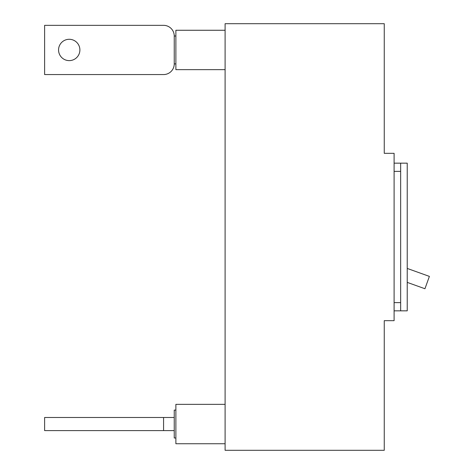 <?xml version="1.0" encoding="UTF-8"?>
<svg xmlns="http://www.w3.org/2000/svg" width="474" height="474" viewBox="0 0 474 474"><rect width="100%" height="100%" fill="white"/><g stroke="black" fill="none" stroke-linecap="round" stroke-linejoin="round"><path stroke-width="0.71" d="M384.254 23.7L225.103 23.7L225.103 450.3L384.254 450.3L384.254 320.679L394.101 320.679L394.101 153.321L384.254 153.321L384.254 23.7M400.66 302.631L400.66 163.163L407.225 163.163L407.225 310.837L400.66 310.837L400.66 302.631L394.101 302.631M394.101 310.837L400.66 310.837M394.101 163.163L400.66 163.163M407.225 282.38L424.947 288.743L429.385 276.389L407.225 268.432M225.103 30.265L175.878 30.265L175.878 69.642L225.103 69.642M163.571 25.341L44.615 25.341L44.615 74.566L163.571 74.566A10.665 10.665 0 0 0 174.236 63.901L174.236 36.006A10.665 10.665 0 0 0 163.571 25.341L110.246 25.341M174.236 36.006L175.878 36.006M175.878 63.901L174.236 63.901M79.893 49.954A10.665 10.665 0 0 0 69.228 39.289A10.665 10.665 0 0 0 58.563 49.954A10.665 10.665 0 0 0 69.228 60.619A10.665 10.665 0 0 0 79.893 49.954M163.571 74.566L44.615 74.566M225.103 404.358L175.878 404.358L175.878 443.735L225.103 443.735M175.878 410.099L174.236 410.099L174.236 417.487L44.615 417.487L44.615 430.611L174.236 430.611L174.236 437.994L175.878 437.994M174.236 417.487L174.236 430.611M394.101 171.369L400.66 171.369M163.571 417.487L163.571 430.611"/></g></svg>
